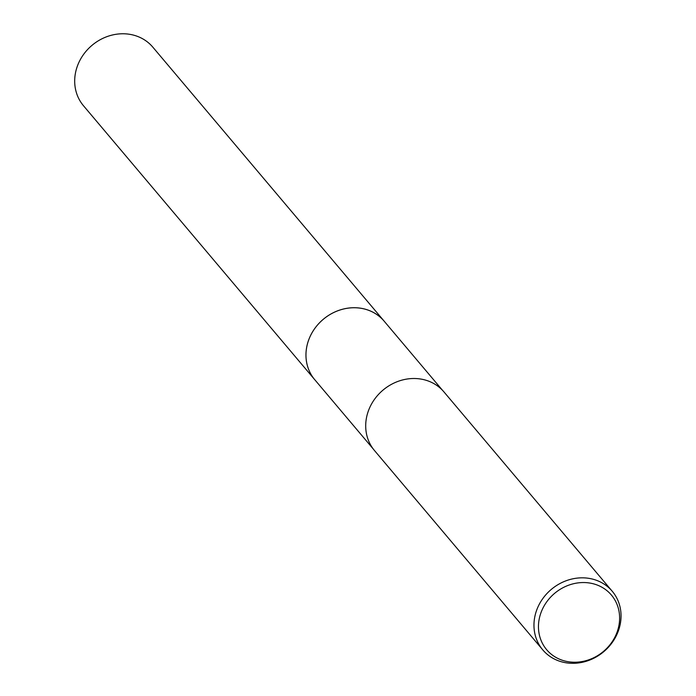 <?xml version="1.0" encoding="UTF-8"?>
<svg xmlns="http://www.w3.org/2000/svg" width="696" height="696" viewBox="0 0 696 696"><rect width="100%" height="100%" fill="white"/><g stroke="black" fill="none" stroke-linecap="round" stroke-linejoin="round"><path stroke-width="1.04" d="M315.41 380.46A45.405 40.664 -40.2 0 1 314.757 379.712A45.388 40.655 -40.2 0 1 315.471 327.555A45.388 40.655 -40.2 0 1 367.349 309.85A45.388 40.655 -40.2 0 1 384.14 321.152L442.569 390.369M315.218 380.242A45.397 40.664 -40.2 0 1 315.236 327.86A45.397 40.664 -40.2 0 1 367.349 309.842A45.397 40.664 -40.2 0 1 384.584 321.683M542.776 649.89L374.518 450.573A45.449 40.707 -40.2 0 1 375.214 398.347A45.449 40.707 -40.2 0 1 427.161 380.616A45.449 40.707 -40.2 0 1 443.97 391.935L612.236 591.252A45.449 40.707 -40.2 0 1 611.532 643.469A45.449 40.707 -40.2 0 1 559.584 661.2A45.449 40.707 -40.2 0 1 542.776 649.89A45.449 40.707 -40.2 0 1 543.48 597.664A45.449 40.707 -40.2 0 1 595.428 579.942A45.449 40.707 -40.2 0 1 612.236 591.252M595.741 584.51A42.369 37.949 -40.2 0 1 616.03 634.761A42.369 37.949 -40.2 0 1 562.333 660.26A42.369 37.949 -40.2 0 1 542.053 610.009A42.369 37.949 -40.2 0 1 595.741 584.51M384.14 321.134A45.405 40.664 -40.2 0 0 309.807 337.16A45.405 40.664 -40.2 0 0 314.757 379.712L83.485 105.74A45.388 40.655 -40.2 0 1 78.544 63.197A45.388 40.655 -40.2 0 1 152.85 47.18L384.14 321.134A45.405 40.664 -40.2 0 1 384.775 321.9M314.775 379.712L373.204 448.929"/></g></svg>
